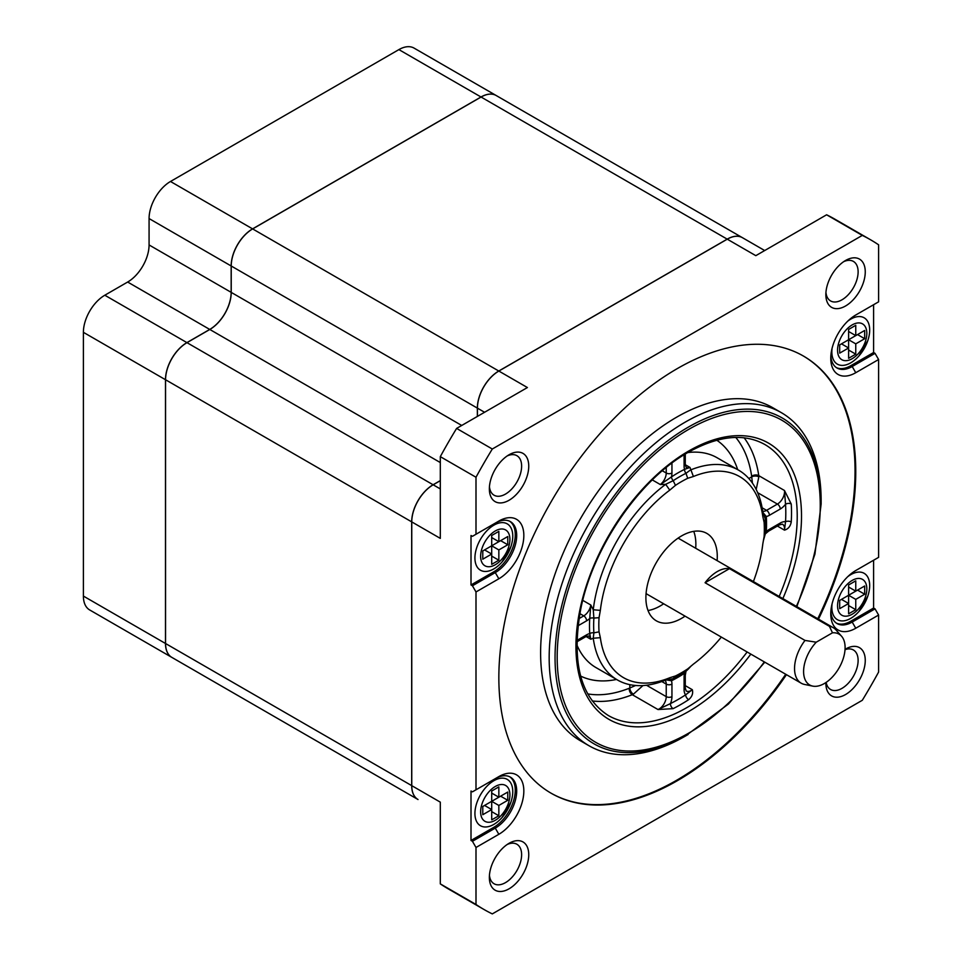 <?xml version="1.0" encoding="UTF-8"?>
<svg xmlns="http://www.w3.org/2000/svg" width="962" height="962" viewBox="0 0 962 962"><rect width="100%" height="100%" fill="white"/><g stroke="black" fill="none" stroke-linecap="round" stroke-linejoin="round"><path stroke-width="1.44" d="M753.402 581.577A116.089 67.027 120 0 0 762.818 543.867L764.117 536.568A117.039 67.568 120 0 0 764.117 522.378L762.818 516.582A116.089 67.027 120 0 0 693.41 476.503L687.734 478.282A117.039 67.568 120 0 0 675.444 485.365L669.768 490.139A116.089 67.027 120 0 0 600.348 610.377L599.049 617.676A117.039 67.568 120 0 0 599.049 631.866L600.348 637.674A116.089 67.027 120 0 0 669.768 677.753L675.444 675.973A117.039 67.568 120 0 0 681.589 672.691A117.039 67.568 120 0 0 687.734 668.879L693.41 664.105A116.089 67.027 120 0 0 721.356 637.097M688.167 669.191L685.978 671.272A121.561 70.178 -60 0 1 679.605 675.228A121.561 70.178 -60 0 1 673.22 678.643L665.68 680.062A121.14 69.937 -60 0 1 617.448 679.978A121.14 69.937 -60 0 1 593.253 638.239L590.8 639.237L589.742 633.609A125.18 72.27 -60 0 1 589.742 618.446A14.129 8.165 -60 0 1 586.616 620.827L578.006 625.793M582.768 600.372L590.8 605.002L593.253 609.764A121.14 69.937 -60 0 1 665.68 484.307L673.22 480.675A4.04 2.152 56.4 0 1 671.452 476.924A125.18 72.27 -60 0 1 678.018 472.859A125.18 72.27 -60 0 1 684.583 469.348A14.129 8.165 -60 0 1 684.09 466.029L684.09 454.798M675.444 485.365L673.22 480.675A121.561 70.178 -60 0 1 679.605 476.719A121.561 70.178 -60 0 1 685.978 473.316L690.343 470.057A121.14 69.937 -60 0 1 738.588 470.153A121.14 69.937 -60 0 1 762.782 511.88L765.319 519.119A121.561 70.178 -60 0 1 765.319 533.85L763.335 540.872M685.052 616.137A50.481 29.137 -60 0 1 681.589 618.338A50.481 29.137 -60 0 1 656.349 620.839A50.481 29.137 -60 0 1 648.616 580.387A50.481 29.137 -60 0 1 681.589 535.906A50.481 29.137 -60 0 1 706.817 533.405A50.481 29.137 -60 0 1 717.111 560.618M648.027 610.521A50.481 29.137 120 0 0 660.172 605.976A50.481 29.137 120 0 0 663.648 603.775M695.694 548.256A50.481 29.137 120 0 0 693.734 531.361M816.233 642.195A29.341 16.943 120 0 0 803.691 669.167A29.341 16.943 120 0 0 812.722 686.11L804.509 684.439A32.047 18.506 -60 0 1 801.19 683.188A32.047 18.506 -60 0 1 805.002 640.427L816.233 642.195L832.479 632.804L829.424 626.334A32.047 18.506 -60 0 1 833.236 627.669A32.047 18.506 -60 0 1 835.99 629.93L841.534 636.195A29.341 16.943 120 0 0 832.479 632.804M829.424 626.334L729.485 568.638A32.047 18.506 120 0 0 717.279 571.56A32.047 18.506 120 0 0 705.074 582.731L805.002 640.427M812.722 686.11A29.341 16.943 120 0 0 824.35 683.513A29.341 16.943 120 0 0 842.676 660.197A29.341 16.943 120 0 0 841.534 636.195M666.69 679.942L671.452 680.783A14.129 8.165 -60 0 1 671.945 684.102L671.945 696.632A14.129 8.165 -60 0 1 670.442 703.595A152.441 88.011 120 0 0 685.581 694.853L692.327 689.718C693.277 693.458 692.051 696.777 688.648 699.675A156.469 90.344 -60 0 1 680.868 704.473A156.469 90.344 -60 0 1 673.099 708.645L657.996 709.535L632.299 694.708A156.469 90.344 -60 0 1 592.243 700.961M765.283 533.79L766.293 531.685A14.129 8.165 -60 0 1 769.42 529.304L780.266 523.039A14.129 8.165 -60 0 1 785.533 521.729A4.04 2.164 -176.6 0 1 791.245 521.957C790.439 526.358 788.179 529.076 784.463 530.134L777.404 526.058M780.266 523.039A4.04 2.333 -120 0 1 779.436 524.879L782.455 524.182A10.101 5.832 120 0 1 784.463 530.134L785.533 521.729A152.441 88.011 120 0 0 785.533 504.244L784.463 490.488L791.245 504.016A156.469 90.344 -60 0 1 791.245 521.957M764.802 662.181L728.378 704.064L685.16 736.207A192.316 111.027 -60 0 1 588.997 745.73A192.316 111.027 -60 0 1 559.523 591.63A192.316 111.027 -60 0 1 685.16 422.162A192.316 111.027 -60 0 1 781.312 412.638A192.316 111.027 -60 0 1 821.139 500.673A192.316 111.027 -60 0 1 821.127 502.392M781.312 412.638L772.739 407.696A192.316 111.027 120 0 0 676.587 417.219A192.316 111.027 120 0 0 550.961 586.688A192.316 111.027 120 0 0 580.435 740.788L588.997 745.73M818.494 619.155A252.381 145.707 120 0 0 803.486 356.084A252.381 145.707 120 0 0 677.308 368.59A252.381 145.707 120 0 0 512.433 590.981A252.381 145.707 120 0 0 551.118 793.217A252.381 145.707 120 0 0 677.308 780.711A252.381 145.707 120 0 0 786.447 674.675M550.757 793.013A252.381 145.707 120 0 0 676.587 780.302A252.381 145.707 120 0 0 785.726 674.266M817.784 618.746A252.381 145.707 120 0 0 803.138 355.88M832.082 348.328A26.756 15.44 120 0 0 850.769 362.818A26.756 15.44 120 0 0 858.922 355.976A26.756 15.44 120 0 0 867.832 340.536A26.756 15.44 120 0 0 850.769 319.131A26.756 15.44 120 0 0 847.787 321.128M832.082 603.847A26.756 15.44 120 0 0 850.769 618.338A26.756 15.44 120 0 0 858.922 611.495A26.756 15.44 120 0 0 867.832 596.055A26.756 15.44 120 0 0 850.769 574.651A26.756 15.44 120 0 0 847.787 576.647M493.855 780.711A26.756 15.44 120 0 0 474.927 813.479A26.756 15.44 120 0 0 493.855 824.398A26.756 15.44 120 0 0 502.008 817.556A26.756 15.44 120 0 0 510.918 802.116A26.756 15.44 120 0 0 493.855 780.711M493.855 525.192A26.756 15.44 120 0 0 474.927 557.96A26.756 15.44 120 0 0 493.855 568.879A26.756 15.44 120 0 0 502.008 562.036A26.756 15.44 120 0 0 510.918 546.596A26.756 15.44 120 0 0 493.855 525.192M845.045 649.338A27.862 16.089 -60 0 1 845.55 649.037L845.55 649.037A27.862 16.089 -60 0 1 865.259 660.413A27.862 16.089 -60 0 1 845.55 694.54A27.862 16.089 -60 0 1 825.853 683.164A27.862 16.089 -60 0 1 825.853 682.575M826.142 682.395A22.811 13.167 120 0 0 830.579 689.489A22.811 13.167 120 0 0 841.978 688.359A22.811 13.167 120 0 0 856.889 668.253A22.811 13.167 120 0 0 853.39 649.975A22.811 13.167 120 0 0 845.021 649.675M509.054 843.313L509.054 843.313A27.862 16.089 -60 0 1 528.751 854.689A27.862 16.089 -60 0 1 509.054 888.816A27.862 16.089 -60 0 1 489.357 877.44A27.862 16.089 -60 0 1 509.054 843.313L509.054 843.313M489.442 875.228A22.811 13.167 120 0 0 494.071 883.765A22.811 13.167 120 0 0 505.483 882.635A22.811 13.167 120 0 0 520.394 862.529A22.811 13.167 120 0 0 516.895 844.251A22.811 13.167 120 0 0 507.178 844.504M509.054 454.761L509.054 454.761A27.862 16.089 -60 0 1 528.751 466.137A27.862 16.089 -60 0 1 509.054 500.264A27.862 16.089 -60 0 1 489.357 488.888A27.862 16.089 -60 0 1 509.054 454.761L509.054 454.761M489.442 486.664A22.811 13.167 120 0 0 494.071 495.214A22.811 13.167 120 0 0 505.483 494.083A22.811 13.167 120 0 0 520.394 473.977A22.811 13.167 120 0 0 516.895 455.687A22.811 13.167 120 0 0 507.178 455.94M845.55 260.486L845.55 260.486A27.862 16.089 -60 0 1 865.259 271.861A27.862 16.089 -60 0 1 845.55 305.988A27.862 16.089 -60 0 1 825.853 294.612A27.862 16.089 -60 0 1 845.55 260.486L845.55 260.486M825.937 292.388A22.811 13.167 120 0 0 830.579 300.938A22.811 13.167 120 0 0 841.978 299.807A22.811 13.167 120 0 0 856.889 279.701A22.811 13.167 120 0 0 853.39 261.411A22.811 13.167 120 0 0 843.674 261.664M669.768 490.139L665.68 484.307L660.341 484.559L671.452 476.924A14.129 8.165 -60 0 0 671.945 473.027A4.04 2.333 180 0 1 666.233 473.027L666.233 467.532M727.2 239.141L481.072 97.03A30.291 17.484 -60 0 1 496.212 95.539L742.339 237.638A30.291 17.484 120 0 0 727.2 239.141L498.773 371.019A30.291 17.484 120 0 0 477.356 408.104L231.229 266.005A30.291 17.484 -60 0 1 252.645 228.92L498.773 371.019M186.977 342.664L433.104 484.764A30.291 17.484 120 0 0 411.688 521.861L165.56 379.749A30.291 17.484 -60 0 1 186.977 342.664L209.812 329.473A30.291 17.484 120 0 0 231.229 292.388L231.229 266.005M477.356 416.438L477.356 408.104M440.307 480.687L433.177 484.8L440.307 488.924M873.604 560.233L873.604 608.032L850.769 621.224A30.291 17.484 -60 0 1 836.351 623.111M509.692 776.767A30.291 17.484 -60 0 1 513.431 801.25A30.291 17.484 -60 0 1 493.855 827.284L471.007 840.475L471.007 791.017L472.438 791.846L498.845 776.599A35.329 20.394 -60 0 1 523.833 791.017A35.329 20.394 -60 0 1 498.845 834.294L475.998 847.486L475.998 904.484A386.64 223.232 120 0 0 483.982 909.487A386.64 223.232 120 0 0 492.303 913.9L862.301 700.288A386.64 223.232 120 0 0 878.607 672.053L878.607 615.043L855.759 628.234A35.329 20.394 -60 0 1 830.771 613.804A35.329 20.394 -60 0 1 855.759 570.526L878.607 557.347L878.607 359.523L855.759 372.703A35.329 20.394 -60 0 1 830.771 358.285A35.329 20.394 -60 0 1 855.759 315.007L878.607 301.827L878.607 244.817A386.64 223.232 120 0 0 870.622 239.815A386.64 223.232 120 0 0 862.301 235.401L492.303 449.013A386.64 223.232 120 0 0 475.998 477.248L475.998 534.259L498.845 521.067A35.329 20.394 -60 0 1 523.833 535.497A35.329 20.394 -60 0 1 498.845 578.775L475.998 591.955L475.998 789.778M509.692 521.248A30.291 17.484 -60 0 1 513.431 545.731A30.291 17.484 -60 0 1 493.855 571.765L471.007 584.956L471.007 535.497L472.438 536.315L475.998 534.259M873.604 304.701L873.604 352.513L850.769 365.704A30.291 17.484 -60 0 1 836.351 367.58M475.998 477.248L440.307 456.649L440.307 538.383L411.76 521.897L411.76 785.665L440.307 802.152L440.307 883.886A386.64 223.232 120 0 0 448.292 888.888L483.982 909.487M475.998 904.484L440.307 883.886M475.998 847.486L472.438 841.293L495.274 828.114A30.291 17.484 120 0 0 515.067 801.418A30.291 17.484 120 0 0 510.413 777.152A30.291 17.484 120 0 0 495.274 778.655L498.845 776.599M471.007 840.475L472.438 841.293M475.998 591.955L472.438 585.774L495.274 572.594A30.291 17.484 120 0 0 515.067 545.899A30.291 17.484 120 0 0 510.413 521.632A30.291 17.484 120 0 0 495.274 523.136L498.845 521.067L495.274 523.136M471.007 584.956L472.438 585.774M873.604 352.513L875.035 353.343L878.607 359.523M873.604 608.032L875.035 608.862L878.607 615.043M433.104 484.764L440.307 480.603M411.688 521.861L411.688 785.617A30.291 17.484 120 0 0 417.965 799.482A30.291 17.484 120 0 0 418.001 799.506L171.837 657.383A30.291 17.484 -60 0 1 165.56 643.518L411.688 785.617M870.622 239.815L834.932 219.204A386.64 223.232 120 0 0 826.611 214.791L755.819 255.664L727.272 239.177L498.845 371.055L527.404 387.542L456.613 428.415A386.64 223.232 120 0 0 440.307 456.649M862.301 235.401L826.611 214.791M492.303 449.013L456.613 428.415M484.571 412.265L477.429 408.153L477.429 416.39M477.429 408.153A30.291 17.484 -60 0 1 498.845 371.055M727.272 239.177A30.291 17.484 -60 0 1 742.411 237.674L764.694 250.541M237.506 695.298L418.025 799.53A30.291 17.484 -60 0 1 411.76 785.665M411.76 521.897A30.291 17.484 -60 0 1 433.177 484.8M165.56 379.749L165.56 643.518M481.072 97.03L252.645 228.92M496.176 95.515A30.291 17.484 120 0 0 496.139 95.491A30.291 17.484 120 0 0 481 96.994L252.573 228.872A30.291 17.484 120 0 0 231.157 265.969L231.157 292.34A30.291 17.484 -60 0 1 209.74 329.437L186.905 342.616A30.291 17.484 120 0 0 165.488 379.713L165.488 643.482A30.291 17.484 120 0 0 171.765 657.347A30.291 17.484 120 0 0 171.801 657.359L89.67 609.944A30.291 17.484 -60 0 1 83.393 596.079L165.488 643.482M237.434 695.261L155.339 647.859A30.291 17.484 -60 0 1 155.219 647.799M165.488 379.713L83.393 332.323L83.393 596.079M83.393 332.323A30.291 17.484 -60 0 1 104.81 295.226L186.905 342.616M209.74 329.437L127.657 282.034L104.81 295.226M127.657 282.034A30.291 17.484 120 0 0 149.074 244.949L231.157 292.34M231.157 265.969L149.074 218.566L149.074 244.949M149.074 218.566A30.291 17.484 -60 0 1 170.49 181.481L252.573 228.872M481 96.994L398.905 49.603L170.49 181.481M398.905 49.603A30.291 17.484 -60 0 1 414.057 48.1L496.139 95.491M830.843 611.628A30.291 17.484 120 0 0 837.048 623.544A30.291 17.484 120 0 0 852.188 622.053L875.035 608.862M830.843 356.108A30.291 17.484 120 0 0 837.048 368.025A30.291 17.484 120 0 0 852.188 366.522L875.035 353.343M848.616 329.437L848.616 339.742L839.694 344.889L839.694 353.126L848.616 347.979L848.616 358.285L855.759 354.16L855.759 343.855L864.682 338.708L864.682 330.459L855.759 335.618L855.759 325.312L848.616 329.437L848.616 331.493L855.759 335.618M507.768 544.769L507.768 536.531L498.845 541.678L498.845 531.373L491.702 535.497L491.702 545.803L482.78 550.949L482.78 559.199L491.702 554.04L491.702 564.345L498.845 560.221L498.845 549.927L507.768 544.769L500.625 540.644L491.702 545.803L498.845 549.927M482.78 806.469L484.571 805.447L491.702 809.559L491.702 819.864L498.845 815.752L498.845 805.447L507.768 800.288L507.768 792.051L498.845 797.197L498.845 786.892L491.702 791.017L491.702 801.322L482.78 806.469L482.78 814.718L491.702 809.559L491.702 801.322L500.625 796.175L507.768 800.288M839.694 600.408L839.694 608.657L848.616 603.499L848.616 613.804L855.759 609.68L855.759 599.386L864.682 594.227L864.682 585.99L855.759 591.137L855.759 580.832L848.616 584.956L848.616 595.262L839.694 600.408L841.485 599.386L848.616 603.499L848.616 595.262L857.539 590.103L864.682 594.227M839.694 344.889L841.485 343.855L848.616 347.979L848.616 339.742L857.539 334.584L864.682 338.708M848.616 339.742L855.759 343.855M848.616 350.036L855.759 354.16M482.78 550.949L484.571 549.927L491.702 554.04L491.702 545.803M491.702 556.108L498.845 560.221M498.845 541.678L491.702 537.554L491.702 535.497M498.845 797.197L491.702 793.085L491.702 791.017M491.702 801.322L498.845 805.447M491.702 811.627L498.845 815.752M855.759 591.137L848.616 587.012L848.616 584.956M848.616 595.262L855.759 599.386M848.616 605.567L855.759 609.68M685.16 736.207L688.095 734.511A188.155 108.634 -60 0 1 555.05 657.695A188.155 108.634 -60 0 1 688.095 427.26A188.155 108.634 -60 0 1 821.139 504.076L821.139 500.673M685.269 464.718L689.982 467.436L693.41 476.503M587.722 693.903A151.431 87.422 120 0 0 629.28 688.251A5.05 3.331 68.4 0 0 632.299 694.708A10.101 5.832 120 0 0 633.405 694.167L642.977 685.545M629.28 688.251A5.05 2.91 120 0 0 629.833 687.986L635.617 685.485M756.18 489.478L758.85 476.875A5.05 2.91 0 0 0 751.719 476.875A5.05 2.91 120 0 0 751.671 476.262A151.431 87.422 120 0 0 735.786 437.445M752.44 483.128L751.719 476.875L748.845 478.535M579.004 618.626L583.766 615.884A10.101 5.832 120 0 0 590.8 605.002L589.742 618.446A4.04 2.152 3.6 0 1 593.879 618.097L593.253 609.764L600.348 610.377M600.348 637.674L593.253 638.239L593.879 632.84A121.561 70.178 -60 0 1 593.879 618.097L599.049 617.676M599.049 631.866L593.879 632.84A4.04 2.501 -3.8 0 0 589.742 633.609A14.129 8.165 -60 0 0 586.616 634.836A4.04 2.333 60 0 1 585.786 636.688L576.863 641.834M673.099 708.645A4.04 2.489 -116.4 0 1 670.442 703.595L657.996 709.535A10.101 5.832 120 0 0 666.233 696.632L666.233 684.102L661.808 681.541M684.728 672.101A4.04 2.152 -123.6 0 0 684.583 673.196A14.129 8.165 -60 0 0 684.09 677.092L684.09 689.634A14.129 8.165 -60 0 0 685.581 694.853A4.04 2.164 -123.4 0 0 688.648 699.675M672.125 679.076A4.04 2.501 -116.2 0 0 671.452 680.783A125.18 72.27 -60 0 0 684.583 673.196L685.906 671.272M685.269 454.076L685.269 464.369L686.171 467.352A10.101 5.832 120 0 0 689.982 467.436L684.583 469.348A4.04 2.501 63.8 0 0 685.978 473.316L687.734 478.282M765.151 517.953A4.04 2.501 176.2 0 1 766.293 516.51A14.129 8.165 -60 0 0 769.42 515.283L780.266 509.018A14.129 8.165 -60 0 0 785.533 504.244A4.04 2.489 176.4 0 1 791.245 504.016M765.403 532.359A4.04 2.152 -176.4 0 1 766.293 531.685A125.18 72.27 -60 0 0 766.293 516.51L763.179 512.818M669.768 677.753L665.68 680.062M762.782 511.88L762.818 516.582M705.074 582.731L729.485 568.638M687.734 668.879L685.978 671.272M750.829 654.112A159.5 92.087 -60 0 1 688.72 711.483A159.5 92.087 -60 0 1 575.937 646.356A159.5 92.087 -60 0 1 688.72 451.01A159.5 92.087 -60 0 1 788.034 462.181A159.5 92.087 -60 0 1 782.876 598.592M779.184 596.464A156.469 90.344 120 0 0 764.814 444.492C743.975 432.948 718.41 435.582 688.095 452.393C639.297 479.593 592.544 547.883 580.639 609.655C571.332 662.385 580.567 697.666 608.345 715.524A156.469 90.344 120 0 0 686.579 707.767A156.469 90.344 120 0 0 747.137 651.983M796.368 606.385A186.015 107.395 120 0 0 805.434 443.831A186.015 107.395 120 0 0 688.72 429.365A186.015 107.395 120 0 0 557.19 657.178A186.015 107.395 120 0 0 688.72 733.116A186.015 107.395 120 0 0 764.309 661.892M685.269 685.641L692.327 689.718A10.101 5.832 120 0 1 686.171 690.957L685.269 687.986A4.04 2.333 0 0 1 684.09 689.634M744.155 437.83A156.469 90.344 -60 0 1 758.765 475.649L784.463 490.488A10.101 5.832 120 0 1 777.416 504.076L757.659 492.676M852.188 324.903A20.695 11.953 120 0 0 837.553 350.252A20.695 11.953 120 0 0 852.188 358.694A20.695 11.953 120 0 0 866.822 333.345A20.695 11.953 120 0 0 852.188 324.903M852.188 580.423A20.695 11.953 120 0 0 837.553 605.771A20.695 11.953 120 0 0 852.188 614.213A20.695 11.953 120 0 0 866.822 588.876A20.695 11.953 120 0 0 852.188 580.423M495.274 786.483A20.695 11.953 120 0 0 480.639 811.832A20.695 11.953 120 0 0 495.274 820.285A20.695 11.953 120 0 0 509.908 794.937A20.695 11.953 120 0 0 495.274 786.483M495.274 530.964A20.695 11.953 120 0 0 480.639 556.313A20.695 11.953 120 0 0 495.274 564.754A20.695 11.953 120 0 0 509.908 539.417A20.695 11.953 120 0 0 495.274 530.964M585.786 636.688L588.816 635.99A10.101 5.832 120 0 1 590.8 639.237L586.086 636.519M576.827 644.78A121.14 69.937 120 0 0 596.031 667.616L617.448 679.978M662.337 470.779L666.233 473.027A10.101 5.832 120 0 1 660.341 484.559L652.308 479.918M646.488 685.233L666.233 696.632A4.04 2.333 0 0 0 671.945 696.632M586.616 620.827A4.04 2.333 60 0 0 583.766 615.884L579.87 613.624M762.132 507.792L766.558 510.341L777.416 504.076A4.04 2.333 -120 0 1 780.266 509.018M231.229 292.388L461.724 425.457M440.307 462.554L209.812 329.473M716.798 440.223A136.279 78.68 -60 0 1 737.686 469.624M616.546 679.449A136.279 78.68 -60 0 1 580.627 676.07M633.405 694.167A5.05 2.91 -120 0 1 629.833 687.986L629.833 684.655M850.769 621.224L852.188 622.053L855.759 628.234M493.855 827.284L495.274 828.114L498.845 834.294M850.769 365.704L852.188 366.522L855.759 372.703M493.855 571.765L495.274 572.594L498.845 578.775M738.588 470.153L717.171 457.792A121.14 69.937 120 0 0 687.806 452.573M671.945 463.083L671.945 473.027M576.899 640.452L586.616 634.836M751.671 476.262A5.05 3.331 171.6 0 1 758.765 475.649A10.101 5.832 -60 0 1 758.85 476.875M671.945 684.102A4.04 2.333 0 0 1 666.233 684.102A10.101 5.832 120 0 0 665.103 680.302M762.698 511.267A10.101 5.832 120 0 0 766.558 510.341A4.04 2.333 -120 0 1 769.42 515.283M684.09 677.092A4.04 2.333 0 0 0 685.269 675.444L685.269 687.986M685.269 464.369A4.04 2.333 180 0 1 684.09 466.029M779.436 524.879L768.578 531.144A4.04 2.333 -120 0 0 769.42 529.304M675.444 675.973L673.22 678.643M765.319 519.119L764.117 522.378M765.319 533.85L764.117 536.568M646.067 593.626L801.19 683.188M502.008 562.036L510.918 546.596M502.008 817.556L510.918 802.116M858.922 611.495L867.832 596.055M858.922 355.976L867.832 340.536M678.114 538.107L833.236 627.669M821.139 504.076L814.922 554.172L796.861 606.661M685.269 675.444L686.014 671.26M768.578 531.144L765.319 533.886M688.095 669.275L691.065 666.053"/></g></svg>
